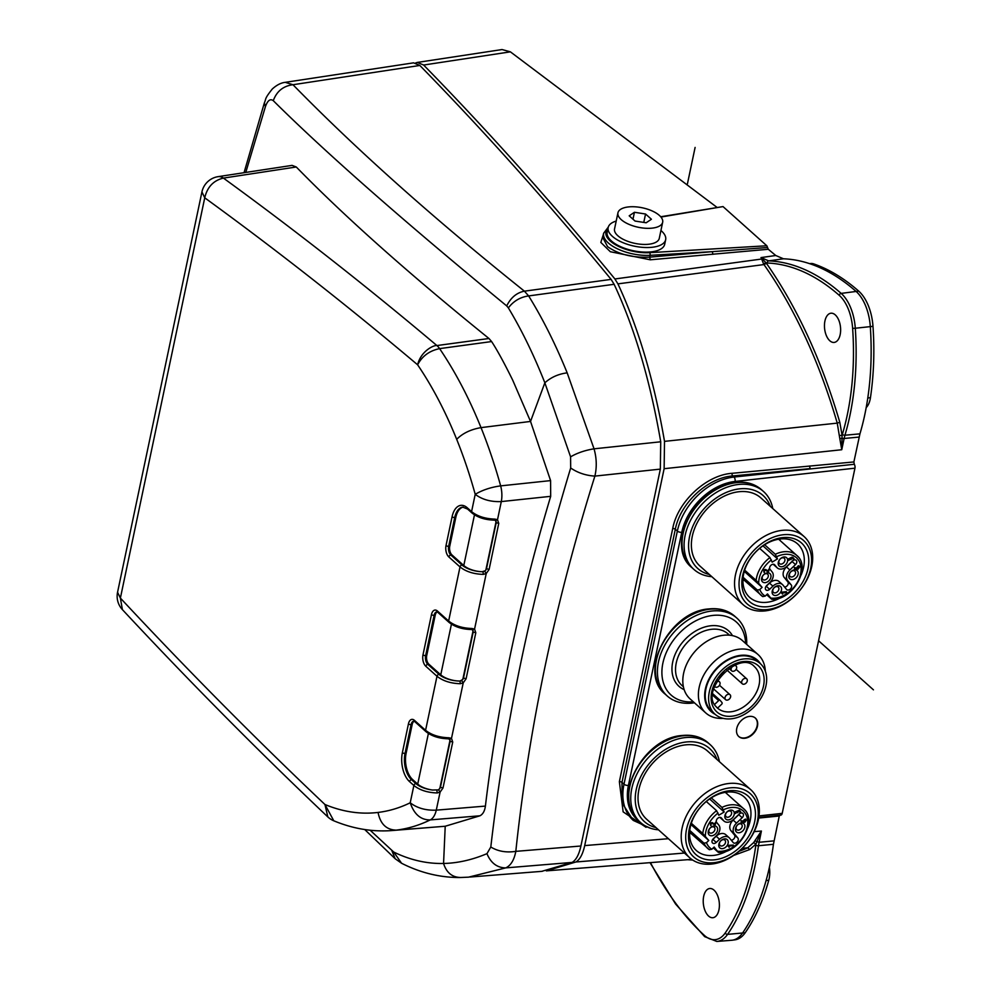 <?xml version="1.0" encoding="UTF-8"?>
<svg xmlns="http://www.w3.org/2000/svg" width="991" height="991" viewBox="0 0 991 991"><rect width="100%" height="100%" fill="white"/><g stroke="black" fill="none" stroke-linecap="round" stroke-linejoin="round"><path stroke-width="1.49" d="M744.167 824.041A5.55 3.989 131.8 0 0 737.626 824.772A5.55 3.989 131.8 0 0 736.164 831.684A5.55 3.989 131.8 0 0 742.717 830.953A5.55 3.989 131.8 0 0 744.167 824.041M741.739 824.487A3.592 2.577 131.8 0 0 741.541 824.277A3.592 2.577 131.8 0 0 737.366 825.094A3.592 2.577 131.8 0 0 736.561 829.43A3.592 2.577 131.8 0 0 736.759 829.628A3.592 2.577 131.8 0 0 740.934 828.823A3.592 2.577 131.8 0 0 741.739 824.487M706.31 801.496L716.592 810.7L718.797 815.271L724.161 812.001L721.968 807.417L711.29 797.879M713.297 847.85L718.128 852.173L714.164 847.032L711.848 849.237L709.383 849.721A26.769 19.225 -48.2 0 1 707.673 848.42A26.769 19.225 -48.2 0 1 706.211 846.884A26.769 19.225 -48.2 0 1 703.994 843.168L706.459 842.684L708.776 840.479L690.938 824.524M691.322 823.261L702.78 833.505L708.776 840.479M708.912 834.695A5.55 3.989 131.8 0 0 715.465 833.976A5.55 3.989 131.8 0 0 716.927 827.064A5.55 3.989 131.8 0 0 710.374 827.782A5.55 3.989 131.8 0 0 708.912 834.695M719.503 847.578A5.55 3.989 131.8 0 0 726.056 846.847A5.55 3.989 131.8 0 0 727.518 839.934A5.55 3.989 131.8 0 0 720.965 840.653A5.55 3.989 131.8 0 0 719.503 847.578M725.573 818.814A5.55 3.989 131.8 0 0 732.126 818.083A5.55 3.989 131.8 0 0 733.575 811.171A5.55 3.989 131.8 0 0 727.022 811.889A5.55 3.989 131.8 0 0 725.573 818.814M729.587 838.175L733.179 842.536A3.27 2.341 131.8 0 0 733.352 842.734A3.27 2.341 131.8 0 0 737.155 841.991A3.27 2.341 131.8 0 0 737.886 838.052L734.294 833.679A8.485 6.095 -48.2 0 1 736.524 823.1L742.172 817.711A3.27 2.341 131.8 0 0 743.027 813.636A3.27 2.341 131.8 0 0 742.854 813.45A3.27 2.341 131.8 0 0 739.175 814.069L733.526 819.458A8.485 6.095 -48.2 0 1 723.975 821.056A8.485 6.095 -48.2 0 1 723.504 820.573L721.411 818.021A3.27 2.341 131.8 0 0 721.225 817.835A3.27 2.341 131.8 0 0 717.422 818.566A3.27 2.341 131.8 0 0 716.704 822.518L718.797 825.057A8.485 6.095 -48.2 0 1 716.567 835.636L713.272 838.782A3.27 2.341 131.8 0 0 712.418 842.858A3.27 2.341 131.8 0 0 712.591 843.044A3.27 2.341 131.8 0 0 716.27 842.424L719.565 839.278A8.485 6.095 -48.2 0 1 729.116 837.692A8.485 6.095 -48.2 0 1 729.587 838.175M745.777 819.086L744.761 819.421L745.727 819.322M744.761 819.421L743.832 820.09L745.108 819.73M744.575 820.35L744.365 821.341L741.119 820.684L741.057 821.44M715.898 822.542L715.081 825.156L712.17 823.372L710.745 824.239L710.993 825.614L710.82 823.236L712.603 822.877L714.969 824.388L715.564 822.245L714.635 824.091L712.256 822.58L710.473 822.926L710.547 825.292M727.902 845.868L733.414 845.088L728.174 845.323L728.744 846.896M739.72 810.948L739.918 812.979L740.054 811.245L738.357 811.443L737.316 812.707L737.279 811.493M740.711 811.778L739.311 810.18L740.376 811.468L739.311 810.18L734.926 812.075L735.025 813.524L735.26 812.372L739.645 810.489L740.463 812.93M736.994 811.245L736.982 812.409L737.861 812.645M724.161 812.001L709.618 798.981M689.761 830.433L703.994 843.168M689.612 832.254L709.383 849.721M718.128 852.173L717.608 851.219A24.812 17.813 -48.2 0 0 742.494 837.853A24.812 17.813 -48.2 0 0 744.439 812.286A24.812 17.813 -48.2 0 0 723.442 809.771M747.771 828.129A35.911 25.791 131.8 0 0 744.216 796.999A35.911 25.791 131.8 0 0 726.948 792.119A35.911 25.791 131.8 0 0 694.208 816.411A35.911 25.791 131.8 0 0 696.339 850.538A35.911 25.791 131.8 0 0 713.607 855.406A35.911 25.791 131.8 0 0 727.679 850.612M714.697 859.804A39.182 28.132 131.8 0 0 754.671 821.663A39.182 28.132 131.8 0 0 729.24 790.768A39.182 28.132 131.8 0 0 689.278 828.897A39.182 28.132 131.8 0 0 714.697 859.804M729.847 787.882A42.44 30.486 131.8 0 0 686.552 829.194A42.44 30.486 131.8 0 0 714.09 862.678A42.44 30.486 131.8 0 0 757.397 821.366A42.44 30.486 131.8 0 0 729.847 787.882M728.769 783.497A45.71 32.827 131.8 0 0 687.097 814.404A45.71 32.827 131.8 0 0 689.798 857.834A45.71 32.827 131.8 0 0 711.786 864.041A45.71 32.827 131.8 0 0 753.457 833.121A45.71 32.827 131.8 0 0 750.757 789.703A45.71 32.827 131.8 0 0 728.769 783.497M750.757 789.703L707.574 751.067A45.71 32.827 131.8 0 0 685.586 744.873A45.71 32.827 131.8 0 0 643.915 775.78A45.71 32.827 131.8 0 0 646.615 819.21L689.798 857.834M716.976 759.49A48.968 35.168 131.8 0 0 686.193 741.986A48.968 35.168 131.8 0 0 638.105 782.989A48.968 35.168 131.8 0 0 656.03 827.621M719.416 761.658A52.238 37.509 131.8 0 0 710.225 744.687A52.238 37.509 131.8 0 0 685.103 737.601A52.238 37.509 131.8 0 0 637.486 772.93A52.238 37.509 131.8 0 0 640.57 822.555A52.238 37.509 131.8 0 0 658.47 829.801M637.87 820.114A52.238 37.509 -48.2 0 1 628.418 785.417A3.27 1.425 11.9 0 1 623.996 784.203A55.508 39.863 -48.2 0 0 633.323 820.449L622.162 803.131L621.976 782.394L623.996 784.203L677.348 531.077L675.317 529.268C680.185 503.193 707.698 477.625 732.721 475.94L733.972 477.055L854.279 464.284A3.27 1.771 -96.3 0 1 854.948 468.173L782.209 813.351A3.27 1.771 -96.3 0 1 780.871 815.085A3.27 1.771 -96.3 0 1 780.375 815.011L779.273 816.002L758.71 818.058M749.407 716.406A12.412 8.907 131.8 0 0 738.097 724.793A12.412 8.907 131.8 0 0 738.84 736.586A12.412 8.907 131.8 0 0 744.811 738.258A12.412 8.907 131.8 0 0 756.108 729.872A12.412 8.907 131.8 0 0 755.377 718.091A12.412 8.907 131.8 0 0 749.407 716.406M668.417 838.696L584.702 845.583L664.131 468.693L841.755 449.728L842.09 435.359L839.786 422.253C821.551 360.154 797.012 307.037 766.142 262.912L760.989 257.586L775.78 255.505L768.285 249.274L766.836 245.768L649.563 252.668A30.696 13.354 -168.1 0 1 615.535 244.789A30.696 13.354 -168.1 0 1 607.979 228.413M766.08 880.59A195.896 106.396 83.7 0 1 742.494 933.113A39.182 21.282 83.7 0 1 732.324 940.199L735.037 939.815A39.095 21.232 -96.3 0 0 745.195 932.754A195.809 106.347 -96.3 0 0 768.768 880.243L766.08 880.59A195.896 106.396 -96.3 0 0 766.477 879.153A195.896 106.396 -96.3 0 0 773.438 844.295L779.273 816.002M646.07 827.312L623.141 811.864L619.363 781.676L672.716 528.525C677.633 501.669 706.372 474.949 732.126 473.302L853.883 461.942L859.94 433.847A195.896 106.396 -96.3 0 0 867.546 399.559A195.896 106.396 -96.3 0 0 867.782 397.986A195.896 106.396 83.7 0 0 870.309 326.621L855.295 328.244A195.425 106.136 83.7 0 1 844.939 435.235L844.121 438.48L839.761 438.319L841.755 449.728L844.121 438.48L859.123 437.068M415.712 62.916L417.372 62.421L423.628 65.034C488.315 131.233 552.074 202.548 614.903 278.966L617.913 283.872L763.962 264.56A408.899 222.009 83.7 0 1 837.246 423.132L664.515 441.367L664.131 468.693M839.786 422.253L837.246 423.132L839.761 438.319M839.427 435.507L842.09 435.359L842.387 434.306A1.957 1.016 16.6 0 0 844.939 435.235L859.94 433.847M835.264 314.878A14.692 7.978 -96.3 0 0 830.929 313.218A14.692 7.978 -96.3 0 0 824.475 324.738A14.692 7.978 -96.3 0 0 829.814 340.768A14.692 7.978 -96.3 0 0 834.162 342.428A14.692 7.978 -96.3 0 0 840.616 330.907A14.692 7.978 -96.3 0 0 835.264 314.878M763.962 264.56L767.207 263.011A291.416 158.275 83.7 0 1 839.216 295.306A36.754 19.969 83.7 0 1 852.632 328.393A193.468 105.083 83.7 0 1 842.387 434.306M617.913 283.872C638.464 327.848 653.998 380.346 664.515 441.367M584.702 845.583C582.807 854.217 579.859 859.692 575.87 861.997L546.338 870.878M716.889 207.292L510.39 51.842L502.041 49.55L417.372 62.421M660.947 217.041L723.021 206.586L660.712 216.756M723.021 206.586L766.836 245.768M866.196 407.586A19.498 10.591 -96.3 0 0 870.172 399.286A19.498 10.591 -96.3 0 0 870.457 397.651A195.809 106.347 -96.3 0 0 872.984 326.324A39.095 21.232 -96.3 0 0 858.875 291.267A39.095 21.232 83.7 0 0 858.714 291.119A293.757 159.539 -96.3 0 0 813.487 263.829L810.762 264.04A293.844 159.588 -96.3 0 0 783.447 258.787L775.78 255.505M854.279 464.284L853.883 461.942M742.259 848.271L747.759 847.813A408.936 222.095 83.7 0 1 738.989 851.319M575.87 861.997L684.447 853.04M687.506 859.692L692.771 860.089M733.724 855.394L749.741 849.535L755.96 844.047L761.398 831.04L753.631 842.635L747.759 847.813L749.741 849.535M714.04 890.166A14.692 7.978 -96.3 0 0 709.692 888.506A14.692 7.978 -96.3 0 0 703.238 900.026A14.692 7.978 -96.3 0 0 708.577 916.056A14.692 7.978 -96.3 0 0 712.925 917.716A14.692 7.978 -96.3 0 0 719.379 906.195A14.692 7.978 -96.3 0 0 714.04 890.166M753.631 842.635L755.96 844.047L755.799 845.224A193.468 105.083 83.7 0 1 725.226 932.965A36.754 19.969 83.7 0 1 704.328 935.355A291.416 158.275 83.7 0 1 650.468 862.628M754.931 840.876L759.032 842.3L774.033 840.863M732.324 940.199A39.182 21.282 83.7 0 1 731.606 940.273L716.803 941.45A38.711 21.022 83.7 0 0 727.567 934.377L745.195 932.754M768.768 880.243A19.498 10.591 -96.3 0 0 769.14 878.683A19.498 10.591 -96.3 0 0 769.4 867.261M810.762 264.04A293.844 159.588 83.7 0 1 856.001 291.354A39.182 21.282 83.7 0 1 856.162 291.49A39.182 21.282 83.7 0 1 870.309 326.621L872.984 326.324M767.207 263.011A1.957 1.635 92.3 0 1 768.682 260.881L760.989 257.586M761.001 257.598L762.228 258.961M614.903 278.966L761.683 259.023L763.615 264.027L765.795 262.615M768.285 249.274L650.269 259.803L610.332 251.726L600.831 242.423L603.358 234.52M423.628 65.034L510.39 51.842M767.542 247.515L712.318 251.652L712.901 254.328M607.557 246.635L602.739 237.456L603.63 233.232A32.653 14.208 -168.1 0 0 608.325 242.981A32.653 14.208 -168.1 0 0 650.071 255.319L649.687 257.14C632.654 257.895 618.607 254.39 607.557 246.635M665.667 239.698A29.383 12.784 11.9 0 1 643.555 247.428A29.383 12.784 11.9 0 1 612.388 236.354A29.383 12.784 -168.1 0 1 608.152 227.583L607.186 232.179A29.383 12.784 11.9 0 0 611.41 240.949A29.383 12.784 11.9 0 0 642.589 252.024A29.383 12.784 11.9 0 0 664.688 244.294L665.667 239.698A29.383 12.784 11.9 0 0 661.431 230.928A29.383 12.784 -168.1 0 0 660.935 230.482M608.152 227.583A29.383 12.784 -168.1 0 1 616.204 221.067M617.839 235.747A22.855 9.947 -168.1 0 1 614.544 228.921L617.938 212.817A22.855 9.947 -168.1 0 1 635.132 206.809A22.855 9.947 -168.1 0 1 659.374 215.419A22.855 9.947 11.9 0 1 662.669 222.244L659.275 238.348A22.855 9.947 -168.1 0 1 642.081 244.356A22.855 9.947 -168.1 0 1 617.839 235.747M662.669 222.244A22.855 9.947 11.9 0 1 645.475 228.252A22.855 9.947 11.9 0 1 621.233 219.643A22.855 9.947 -168.1 0 1 617.938 212.817M646.169 222.777L651.409 219.246L645.55 214.006L634.438 212.285L629.198 215.815L635.058 221.055L646.169 222.777M632.976 219.197L634.438 212.285M643.778 222.405L645.55 214.006M813.487 263.829A19.498 10.591 -96.3 0 0 810.985 263.495L809.474 263.606M738.667 736.424A12.412 8.907 131.8 0 0 744.464 737.961A12.412 8.907 131.8 0 0 755.699 729.71A12.412 8.907 131.8 0 0 755.204 717.942M694.443 702.805A52.238 37.509 -48.2 0 1 692.375 703.077A52.238 37.509 -48.2 0 1 667.24 695.992A52.238 37.509 -48.2 0 1 664.156 646.367A52.238 37.509 -48.2 0 1 711.773 611.038A52.238 37.509 -48.2 0 1 736.895 618.124A52.238 37.509 -48.2 0 1 746.681 644.398M693.378 701.839A48.968 35.168 -48.2 0 1 663.041 662.409A48.968 35.168 -48.2 0 1 712.863 615.423A48.968 35.168 -48.2 0 1 745.616 643.444M723.182 718.364A39.182 28.132 -48.2 0 1 705.753 712.925L690.182 698.989A39.182 28.132 -48.2 0 1 687.853 661.765A39.182 28.132 -48.2 0 1 723.566 635.268A39.182 28.132 -48.2 0 1 742.42 640.582L758.004 654.518A39.182 28.132 -48.2 0 1 765.337 671.229M705.753 712.925A39.182 28.132 -48.2 0 1 703.437 675.701A39.182 28.132 -48.2 0 1 739.15 649.204A39.182 28.132 -48.2 0 1 758.004 654.518M715.205 714.35A34.611 24.849 -48.2 0 1 707.723 681.684A34.611 24.849 -48.2 0 1 740.673 655.348A34.611 24.849 -48.2 0 1 760.469 663.747M760.27 663.561L756.889 660.539A33.954 24.379 131.8 0 0 717.348 668.219A33.954 24.379 131.8 0 0 709.754 709.209A33.954 24.379 131.8 0 0 711.612 711.142L714.994 714.177A33.954 24.379 131.8 0 0 754.535 706.496A33.954 24.379 131.8 0 0 762.129 665.494A33.954 24.379 -48.2 0 0 760.27 663.561A33.954 24.379 -48.2 0 0 720.73 671.241A33.954 24.379 -48.2 0 0 713.136 712.244A33.954 24.379 131.8 0 0 714.994 714.177M719.553 677.386A27.748 19.931 131.8 0 0 724.223 672.183M717.434 708.045L716.084 706.633C699.287 690.554 739.509 649.254 754.448 666.67A27.748 19.931 -48.2 0 1 755.96 668.256A27.748 19.931 -48.2 0 1 749.828 701.678A27.748 19.931 -48.2 0 1 717.558 708.144A27.748 19.931 -48.2 0 1 717.434 708.045A27.748 19.931 -48.2 0 1 716.196 706.781M717.558 708.144L721.659 704.229A1.301 0.941 131.8 0 0 722.005 702.607L720.209 700.414A1.301 0.941 131.8 0 0 718.661 700.587L714.622 704.44M742.086 683.592A3.332 2.391 131.8 0 0 742.271 683.79A3.332 2.391 131.8 0 0 746.149 683.034A3.332 2.391 131.8 0 0 746.892 679.008A3.332 2.391 131.8 0 0 746.706 678.823A3.332 2.391 131.8 0 0 742.829 679.578A3.332 2.391 131.8 0 0 742.086 683.592M725.424 699.485A3.332 2.391 131.8 0 0 725.61 699.671A3.332 2.391 131.8 0 0 729.487 698.928A3.332 2.391 131.8 0 0 730.231 694.902A3.332 2.391 131.8 0 0 730.045 694.716A3.332 2.391 131.8 0 0 726.168 695.459A3.332 2.391 131.8 0 0 725.424 699.485M714.622 686.28A3.332 2.391 131.8 0 0 714.833 686.614A3.332 2.391 131.8 0 0 715.019 686.8A3.332 2.391 131.8 0 0 718.896 686.045A3.332 2.391 131.8 0 0 719.639 682.031A3.332 2.391 131.8 0 0 719.454 681.833A3.332 2.391 131.8 0 0 716.753 681.721M731.531 670.672A3.27 2.341 131.8 0 0 731.717 670.857A3.27 2.341 131.8 0 0 735.52 670.127A3.27 2.341 131.8 0 0 736.251 666.175A3.27 2.341 131.8 0 0 736.065 665.989A3.27 2.341 131.8 0 0 732.262 666.732A3.27 2.341 131.8 0 0 731.531 670.672M772.757 508.532A52.238 37.509 131.8 0 0 763.578 491.561A52.238 37.509 131.8 0 0 738.444 484.475A52.238 37.509 131.8 0 0 690.826 519.792A52.238 37.509 131.8 0 0 693.923 569.429A52.238 37.509 131.8 0 0 711.811 576.675M770.317 506.364A48.968 35.168 131.8 0 0 739.534 488.86A48.968 35.168 131.8 0 0 691.445 529.851A48.968 35.168 131.8 0 0 709.37 574.495M804.097 536.565L760.915 497.94A45.71 32.827 131.8 0 0 738.927 491.734A45.71 32.827 131.8 0 0 697.255 522.653A45.71 32.827 131.8 0 0 699.968 566.072L743.151 604.708A45.71 32.827 131.8 0 0 765.139 610.902A45.71 32.827 131.8 0 0 806.798 579.995A45.71 32.827 131.8 0 0 804.097 536.565A45.71 32.827 131.8 0 0 782.11 530.371A45.71 32.827 131.8 0 0 740.438 561.278A45.71 32.827 131.8 0 0 743.151 604.708M767.43 609.552A42.44 30.486 131.8 0 0 810.737 568.227A42.44 30.486 131.8 0 0 783.2 534.756A42.44 30.486 131.8 0 0 739.893 576.068A42.44 30.486 131.8 0 0 767.43 609.552M782.593 537.63A39.182 28.132 131.8 0 0 742.618 575.771A39.182 28.132 131.8 0 0 768.037 606.665A39.182 28.132 131.8 0 0 808.012 568.537A39.182 28.132 131.8 0 0 782.593 537.63M801.124 575.003A35.911 25.791 131.8 0 0 797.569 543.873A35.911 25.791 131.8 0 0 780.289 538.993A35.911 25.791 131.8 0 0 747.548 563.284A35.911 25.791 131.8 0 0 749.679 597.4A35.911 25.791 131.8 0 0 766.947 602.28A35.911 25.791 131.8 0 0 781.019 597.474M743.114 577.307L757.335 590.029L759.8 589.558L762.116 587.341L744.278 571.398M762.116 587.341L756.121 580.379L744.662 570.135M759.651 548.37L769.945 557.561L772.138 562.145L777.501 558.874L775.309 554.291L764.643 544.753M777.501 558.874L762.959 545.855M766.65 594.724L771.481 599.047L767.505 593.906L765.188 596.111L762.723 596.582A26.769 19.225 -48.2 0 1 761.026 595.281A26.769 19.225 -48.2 0 1 759.552 593.758A26.769 19.225 -48.2 0 1 757.335 590.029M771.481 599.047L770.948 598.081A24.812 17.813 -48.2 0 0 795.847 584.727A24.812 17.813 -48.2 0 0 797.792 559.159A24.812 17.813 -48.2 0 0 776.783 556.645M742.953 579.128L762.723 596.582M762.252 581.568A5.55 3.989 131.8 0 0 768.805 580.85A5.55 3.989 131.8 0 0 770.267 573.925A5.55 3.989 131.8 0 0 763.714 574.656A5.55 3.989 131.8 0 0 762.252 581.568M772.856 594.439A5.55 3.989 131.8 0 0 779.397 593.72A5.55 3.989 131.8 0 0 780.858 586.808A5.55 3.989 131.8 0 0 774.305 587.527A5.55 3.989 131.8 0 0 772.856 594.439M789.505 578.558A5.55 3.989 131.8 0 0 796.058 577.827A5.55 3.989 131.8 0 0 797.52 570.915A5.55 3.989 131.8 0 0 790.967 571.634A5.55 3.989 131.8 0 0 789.505 578.558M778.914 565.675A5.55 3.989 131.8 0 0 785.467 564.957A5.55 3.989 131.8 0 0 786.916 558.044A5.55 3.989 131.8 0 0 780.375 558.763A5.55 3.989 131.8 0 0 778.914 565.675M782.927 585.049L786.52 589.41A3.27 2.341 131.8 0 0 786.693 589.595A3.27 2.341 131.8 0 0 790.496 588.865A3.27 2.341 131.8 0 0 791.227 584.913L787.634 580.553A8.485 6.095 -48.2 0 1 789.864 569.974L795.513 564.585A3.27 2.341 131.8 0 0 796.368 560.51A3.27 2.341 131.8 0 0 796.194 560.324A3.27 2.341 131.8 0 0 792.515 560.943L786.866 566.332A8.485 6.095 -48.2 0 1 777.316 567.93A8.485 6.095 -48.2 0 1 776.845 567.434L774.751 564.895A3.27 2.341 131.8 0 0 774.578 564.709A3.27 2.341 131.8 0 0 770.775 565.44A3.27 2.341 131.8 0 0 770.044 569.379L772.138 571.931A8.485 6.095 -48.2 0 1 769.908 582.51L766.613 585.656A3.27 2.341 131.8 0 0 765.758 589.719A3.27 2.341 131.8 0 0 765.932 589.905A3.27 2.341 131.8 0 0 769.611 589.298L772.906 586.152A8.485 6.095 -48.2 0 1 782.456 584.554A8.485 6.095 -48.2 0 1 782.927 585.049M799.118 565.96L798.226 565.725L798.449 566.592L799.811 566.443L799.068 566.183M798.114 566.295L797.173 566.963L798.449 566.592M797.916 567.224L797.705 568.215L794.46 567.546L794.398 568.301M769.239 569.416L768.421 572.03L765.51 570.246L764.098 571.101L764.334 572.488L764.16 570.11L765.944 569.751L768.322 571.262L768.905 569.107L767.975 570.952L765.609 569.453L763.826 569.8L763.888 572.166M781.577 593.039L786.42 591.652L781.515 592.197L782.58 594.105L781.242 592.729M793.06 557.822L793.271 559.853L793.395 558.119L791.698 558.305L790.657 559.581L790.62 558.354M794.051 558.639L792.106 557.115L788.266 558.949L788.018 560.101L792.998 557.363L793.816 559.791M790.335 558.119L790.322 559.283L791.202 559.519M762.661 579.314A3.592 2.577 131.8 0 0 762.847 579.512A3.592 2.577 131.8 0 0 767.034 578.707A3.592 2.577 131.8 0 0 767.839 574.371A3.592 2.577 131.8 0 0 767.641 574.161A3.592 2.577 131.8 0 0 763.454 574.978A3.592 2.577 131.8 0 0 762.661 579.314M773.253 592.184A3.592 2.577 131.8 0 0 773.451 592.395A3.592 2.577 131.8 0 0 777.625 591.577A3.592 2.577 131.8 0 0 778.43 587.242A3.592 2.577 131.8 0 0 778.232 587.044A3.592 2.577 131.8 0 0 774.058 587.849A3.592 2.577 131.8 0 0 773.253 592.184M789.901 576.291A3.592 2.577 131.8 0 0 790.1 576.502A3.592 2.577 131.8 0 0 794.287 575.684A3.592 2.577 131.8 0 0 795.079 571.349A3.592 2.577 131.8 0 0 794.893 571.15A3.592 2.577 131.8 0 0 790.707 571.956A3.592 2.577 131.8 0 0 789.901 576.291M779.31 563.421A3.592 2.577 131.8 0 0 779.508 563.631A3.592 2.577 131.8 0 0 783.683 562.814A3.592 2.577 131.8 0 0 784.488 558.478A3.592 2.577 131.8 0 0 784.29 558.28A3.592 2.577 131.8 0 0 780.115 559.085A3.592 2.577 131.8 0 0 779.31 563.421M765.882 586.561A3.27 2.341 -48.2 0 0 766.216 586.263L769.524 583.117A8.485 6.095 131.8 0 1 779.075 581.531L782.456 584.554M773.327 564.251L773.463 564.412A8.485 6.095 131.8 0 0 773.921 564.895L777.316 567.93M792.862 560.646A3.27 2.341 -48.2 0 1 792.131 561.55L786.482 566.939A8.485 6.095 131.8 0 0 784.253 577.518L787.845 581.89A3.27 2.341 -48.2 0 1 787.672 585.124A3.27 2.341 -48.2 0 1 784.562 587.031M799.687 567.025L798.176 569.156L794.448 568.388L798.04 568.524L798.325 567.174L797.507 567.261M786.631 592.531L782.394 593.002L782.58 594.105M790.558 558.305L788.91 560.336M709.308 832.44A3.592 2.577 131.8 0 0 709.506 832.651A3.592 2.577 131.8 0 0 713.693 831.833A3.592 2.577 131.8 0 0 714.499 827.497A3.592 2.577 131.8 0 0 714.3 827.287A3.592 2.577 131.8 0 0 710.113 828.104A3.592 2.577 131.8 0 0 709.308 832.44M719.912 845.311A3.592 2.577 131.8 0 0 720.098 845.521A3.592 2.577 131.8 0 0 724.285 844.704A3.592 2.577 131.8 0 0 725.09 840.368A3.592 2.577 131.8 0 0 724.892 840.17A3.592 2.577 131.8 0 0 720.705 840.975A3.592 2.577 131.8 0 0 719.912 845.311M725.969 816.547A3.592 2.577 131.8 0 0 726.168 816.757A3.592 2.577 131.8 0 0 730.342 815.94A3.592 2.577 131.8 0 0 731.147 811.604A3.592 2.577 131.8 0 0 730.949 811.406A3.592 2.577 131.8 0 0 726.775 812.211A3.592 2.577 131.8 0 0 725.969 816.547M712.541 839.687A3.27 2.341 -48.2 0 0 712.876 839.402L716.171 836.255A8.485 6.095 131.8 0 1 725.734 834.657L729.116 837.692M719.986 817.377L720.123 817.538A8.485 6.095 131.8 0 0 720.581 818.021L723.975 821.056M739.521 813.772A3.27 2.341 -48.2 0 1 738.79 814.676L733.129 820.077A8.485 6.095 131.8 0 0 730.9 830.644L734.504 835.017A3.27 2.341 -48.2 0 1 734.331 838.25A3.27 2.341 -48.2 0 1 731.209 840.157M746.347 820.152L744.836 822.282L741.107 821.514L744.699 821.65L744.984 820.3L744.167 820.387M733.29 845.657L729.042 846.128L729.24 847.231M728.236 846.165L729.066 847.169M737.205 811.443L735.557 813.462M541.767 871.349L572.092 862.418C576.068 860.114 579.017 854.638 580.912 846.004L660.34 469.115L660.724 441.788C650.183 380.655 634.649 328.157 614.123 284.293L611.113 279.388C548.283 202.957 484.525 131.654 419.85 65.456L413.581 62.842L285.272 82.34L292.977 84.731C283.29 85.957 276.724 91.259 273.281 100.673C325.271 152.329 403.077 220.733 506.711 305.922L508.358 307.879C521.712 330.077 533.876 355.051 544.852 382.811L570.581 456.839L570.68 468C531.845 596.384 505.224 722.724 490.805 847.008L486.953 853.66C472.261 859.866 457.792 863.136 443.559 863.483C426.663 863.818 410.039 860.002 393.687 852.025L370.163 830.247M437.452 611.026A1.957 1.412 131.8 0 0 437.787 612.314L448.973 622.311C454.696 626.869 462.116 629.273 471.258 629.52L472.521 629.793L473.19 632.035L463.491 678.055L461.682 680.594L459.973 681.065L460.307 683.716L463.231 682.861L451.5 738.357L448.886 737.775C439.248 737.477 431.481 734.988 425.573 730.317L436.994 676.258L425.82 666.262A8.485 4.608 -96.3 0 1 422.996 654.84L431.481 614.569A8.485 4.608 -96.3 0 1 437.452 611.026L448.638 621.023L460.01 566.926L448.849 556.954A8.485 4.608 -96.3 0 1 446.024 545.533A1.957 0.855 11.9 0 0 448.675 546.264L449.765 546.14A6.528 3.543 -96.3 0 0 451.946 554.923L463.788 565.527A16.327 7.098 11.9 0 0 482.121 571.72L485.379 570.692L486.494 568.723L496.194 522.691L495.463 520.411L493.877 519.965L494.893 519.098C485.268 518.813 477.489 516.323 471.58 511.641L475.209 494.323C482.171 499.588 490.867 502.016 501.297 501.582L550.686 496.33L550.587 480.61L530.532 421.435L512.706 380.16C504.184 362.879 497.148 350.009 491.61 341.561L488.959 338.501C409.01 273.912 344.794 216.744 296.284 166.996L292.072 165.386L218.131 176.646A19.585 19.585 0 0 0 201.929 191.92L117.557 592.284A19.585 19.585 0 0 0 122.401 609.626C189.999 682.155 258.478 751.252 327.835 816.931A19.585 19.585 0 0 0 333.794 820.796L333.967 820.87M245.768 172.434L265.415 106.644C267.644 100.413 270.258 98.431 273.281 100.673M327.835 816.931L324.949 804.506L333.794 820.796C352.982 828.773 372.381 832.019 391.99 830.557A346.9 188.401 -96.3 0 1 391.965 830.557L445.219 826.246L479.954 815.791C482.914 814.255 484.735 811.022 485.404 806.092L436.275 810.155C425.845 810.576 417.149 808.123 410.212 802.784A326.497 177.327 83.7 0 1 378.067 812.434A327.327 177.773 83.7 0 1 324.949 804.506C255.591 738.803 187.398 669.99 120.382 598.081L204.741 197.816C207.28 187.026 213.511 180.449 223.409 178.095L296.284 166.996M201.929 191.92L204.741 197.816C276.031 249.621 346.999 305.29 417.62 364.799C420.779 351.223 433.736 344.942 436.907 345.562C366.373 286.102 295.207 230.271 223.409 178.095A19.585 10.79 -98.7 0 0 218.131 176.646M485.825 570.172L496.132 521.303L495.401 520.374L497.519 519.693L494.893 519.098M475.209 494.311C482.53 490 491.016 487.2 500.653 485.875A19.585 10.17 -96.1 0 1 501.297 501.582L497.519 519.693L498.758 523.384L489.108 569.453L486.234 573.529L474.565 629.074L471.939 628.492C462.314 628.195 454.547 625.717 448.638 621.023A1.957 1.412 -48.2 0 0 448.973 622.311M550.587 480.61L500.653 485.875A346.07 187.956 -96.3 0 0 481.019 427.629A346.924 188.426 -96.3 0 0 439.608 348.634C429.475 350.727 422.141 356.116 417.62 364.799A327.352 177.785 83.7 0 1 456.69 439.335A326.485 177.315 83.7 0 1 475.222 494.323M491.61 341.561L439.608 348.621A19.585 10.368 -97.7 0 0 436.907 345.562L488.959 338.501M550.686 496.33C519.433 600.633 497.68 703.883 485.404 806.092M391.99 830.557A346.9 188.401 -96.3 0 0 396.202 830.136A346.082 187.956 -96.3 0 0 430.267 819.904L479.954 815.791M438.604 789.864L440.103 792.094L436.275 810.155A19.585 10.368 -94.7 0 1 430.267 819.904C420.865 820.077 414.176 814.379 410.212 802.784L413.879 785.479C419.788 790.174 427.555 792.664 437.18 792.949L440.103 792.094L442.989 788.018L452.726 742.048L451.5 738.357L449.344 738.989L449.827 739.459L448.192 738.803C439.063 738.555 431.63 736.152 425.907 731.593A1.957 1.412 -48.2 0 1 425.573 730.317L414.424 720.333A8.485 4.608 -96.3 0 0 408.441 723.876L402.383 752.64A21.554 11.706 -96.3 0 0 409.556 781.626L413.879 785.479A1.957 1.412 -48.2 0 1 415.873 783.584A17.627 7.668 -168.1 0 0 432.522 790.038L438.604 789.864L440.425 787.325L450.125 741.305L449.456 739.075M461.682 680.594L463.231 682.861L466.104 678.785L475.804 632.766L474.565 629.074L472.41 629.719M485.379 570.692L483.162 571.733M482.989 571.745L483.311 574.384L486.234 573.529L484.686 571.262M482.121 571.72A17.627 7.668 -168.1 0 1 462.004 565.019A1.957 1.412 -48.2 0 0 460.01 566.926C465.906 571.609 473.673 574.099 483.311 574.384M470.886 629.285L471.939 628.492L470.886 629.285M447.821 738.568L448.886 737.775L447.821 738.568M402.383 752.64A1.957 0.855 11.9 0 0 405.034 753.371L406.124 753.247A19.585 10.641 83.7 0 0 412.652 779.595L417.719 784.141A16.327 7.098 11.9 0 0 432.522 790.038M436.895 790.36L437.18 792.949M406.124 753.247L412.182 724.483A6.528 3.543 83.7 0 1 414.176 721.225M422.996 654.84A1.957 0.855 11.9 0 0 425.647 655.571L426.737 655.447L435.222 615.176A6.528 3.543 83.7 0 1 437.204 611.918M426.737 655.447A6.528 3.543 -96.3 0 0 428.905 664.23L440.76 674.834A16.327 7.098 11.9 0 0 459.948 681.052L462.797 679.479L463.454 678.03L473.19 632.035L475.804 632.766M473.153 631.998L472.608 629.867M463.255 507.095A19.585 10.641 -96.3 0 0 455.823 517.376L454.733 517.5L448.675 546.264A6.528 3.543 -96.3 0 0 450.855 555.047L462.004 565.019M449.765 546.14L455.823 517.376M122.401 609.626L120.382 598.081L117.557 592.284M611.113 279.388L524.412 291.168L528.637 295.925C542.795 318.792 555.641 344.434 567.162 372.851L594.043 448.824C596.669 458.115 596.941 467.207 594.885 476.101C585.83 475.531 577.753 472.831 570.68 468M506.711 305.922C510.811 297.61 516.707 292.692 524.412 291.168C433.748 218.615 356.599 149.802 292.977 84.731L419.85 65.456M285.173 82.352L285.272 82.34C281.085 82.761 276.774 84.966 272.327 88.967C264.126 99.236 266.356 98.518 264.362 102.866L265.415 106.644M508.358 307.879C513.586 301.041 520.337 297.065 528.637 295.925L614.123 284.293M660.724 441.788L594.043 448.824C585.136 450.261 577.307 452.924 570.581 456.839M580.912 846.004L515.815 851.356C506.314 852.817 497.99 851.368 490.805 847.008M572.092 862.418L505.732 867.893C510.811 865.539 514.168 860.027 515.815 851.356C528.934 727.543 555.294 602.466 594.885 476.101L660.34 469.115M486.953 853.66C490.83 863.012 497.098 867.757 505.732 867.893L468.545 877.159M687.432 183.843L695.112 147.424M873.443 689.847L818.578 640.756M711.848 849.237A24.812 17.813 -48.2 0 1 708.639 846.45A24.812 17.813 -48.2 0 1 706.459 842.684M705.332 836.293A24.812 17.813 -48.2 0 1 718.079 813.041M702.78 833.505A26.769 19.225 -48.2 0 1 716.592 810.7M721.968 807.417A26.769 19.225 -48.2 0 1 743.374 808.507A26.769 19.225 -48.2 0 1 744.836 810.031M683.072 735.78A52.238 37.509 131.8 0 0 635.454 771.109A52.238 37.509 131.8 0 0 638.538 820.746C610.852 799.105 643.134 737.663 682.291 735.483C692.659 734.43 701.294 736.883 708.193 742.866A52.238 37.509 131.8 0 0 683.072 735.78M759.032 815.915L782.209 813.351M854.948 468.173L735.062 481.44A52.238 37.509 -48.2 0 0 681.758 532.291L628.418 785.417M755.799 845.224A1.957 0.681 -172.4 0 0 758.437 845.744L761.398 831.04L754.213 831.635M725.226 932.965A1.957 1.4 34.8 0 0 727.567 934.377A195.425 106.136 83.7 0 0 758.437 845.744L773.438 844.295M704.328 935.355A1.957 1.4 132.3 0 0 704.651 936.631L716.803 941.45M681.758 532.291A3.27 1.425 -168.1 0 1 677.348 531.077A55.508 39.863 -48.2 0 1 733.972 477.055A3.27 1.771 83.7 0 1 735.062 481.44M732.114 473.302A1.957 1.028 -95.4 0 0 732.721 475.94L810.44 468.582A1.957 1.028 84.6 0 1 809.833 465.943M619.363 781.664A1.957 0.855 -168.1 0 1 621.976 782.394L675.317 529.268A1.957 0.855 11.9 0 0 672.716 528.537M852.632 328.393L855.295 328.244A38.711 21.022 83.7 0 0 841.322 293.534A38.711 21.022 83.7 0 0 841.161 293.398L858.714 291.119M839.216 295.306A1.957 1.412 -48.7 0 1 841.161 293.398A293.373 159.34 83.7 0 0 768.682 260.881L783.447 258.787M649.563 252.668A1.957 0.941 86.6 0 1 650.071 255.319L712.318 251.652L649.687 257.14L650.269 259.803M870.457 397.651L867.782 397.986M665.209 694.171A52.238 37.509 -48.2 0 1 662.124 644.546A52.238 37.509 -48.2 0 1 709.742 609.217A52.238 37.509 -48.2 0 1 734.864 616.303C727.964 610.32 719.33 607.867 708.961 608.92C669.805 611.1 637.523 672.542 665.209 694.171L667.24 695.992M732.473 635.64A37.224 26.732 131.8 0 0 710.671 625.779A37.224 26.732 131.8 0 0 674.995 654.692A37.224 26.732 131.8 0 0 684.162 689.649M729.537 635.194L728.199 633.992A34.611 24.849 131.8 0 0 711.55 629.297A34.611 24.849 131.8 0 0 679.999 652.697A34.611 24.849 131.8 0 0 682.043 685.574L683.394 686.788M715.254 710.213A31.018 22.273 -48.2 0 1 723.405 671.576A31.018 22.273 -48.2 0 1 760.01 667.525A31.018 22.273 -48.2 0 1 751.872 706.162A31.018 22.273 -48.2 0 1 715.254 710.213M718.661 700.587L712.702 695.261M720.048 700.278L712.802 693.799M761.534 489.74A52.238 37.509 131.8 0 0 736.412 482.654A52.238 37.509 131.8 0 0 688.795 517.983A52.238 37.509 131.8 0 0 691.879 567.608C664.193 545.979 696.487 484.537 735.644 482.357C746 481.304 754.634 483.757 761.534 489.74L763.578 491.561M756.121 580.379A26.769 19.225 -48.2 0 1 769.945 557.561M775.309 554.291A26.769 19.225 -48.2 0 1 796.714 555.381A26.769 19.225 -48.2 0 1 798.189 556.905M765.188 596.111A24.812 17.813 -48.2 0 1 761.98 593.324A24.812 17.813 -48.2 0 1 759.8 589.558M758.672 583.166A24.812 17.813 -48.2 0 1 771.419 559.915M766.216 586.263L769.611 589.298M772.906 586.152L769.524 583.117M773.463 564.412L776.845 567.434M795.513 564.585L792.131 561.55M786.482 566.939L789.864 569.974M787.634 580.553L784.253 577.518M787.845 581.89L791.227 584.913M712.876 839.402L716.27 842.424M719.565 839.278L716.171 836.255M720.123 817.538L723.504 820.573M742.172 817.711L738.79 814.676M733.129 820.077L736.524 823.1M734.294 833.679L730.9 830.644M734.504 835.017L737.886 838.052M567.162 372.851C558.404 373.991 550.959 377.311 544.852 382.811L530.532 421.435L481.019 427.629C470.713 429.413 462.611 433.315 456.69 439.335M378.067 812.434C380.296 823.917 386.341 829.814 396.202 830.136L445.219 826.246L443.559 863.483C446.52 872.749 452.28 877.419 460.827 877.481M446.024 545.533L452.082 516.769A21.554 11.706 -96.3 0 1 467.269 507.788L471.58 511.641A1.957 1.412 -48.2 0 0 471.914 512.929L467.591 509.064A1.957 1.412 131.8 0 1 467.269 507.788M463.788 565.527L474.478 514.837M496.194 522.691L498.758 523.384M486.494 568.723L489.108 569.453M463.491 678.055L466.104 678.785M459.973 681.065L459.948 681.052A17.627 7.668 -168.1 0 1 439.001 674.351A1.957 1.412 -48.2 0 0 436.994 676.258C442.903 680.941 450.67 683.431 460.307 683.716M450.063 739.918L439.756 788.786M417.719 784.141L428.397 733.464M440.425 787.325L442.989 788.018M450.125 741.305L452.726 742.048M414.424 720.333A1.957 1.412 131.8 0 0 414.746 721.609L413.767 721.138A6.528 3.543 -96.3 0 0 411.092 724.607L405.034 753.371A19.585 10.641 -96.3 0 0 411.562 779.719L415.873 783.584M412.652 779.595L411.562 779.719A1.957 1.412 131.8 0 0 409.556 781.626M412.182 724.483L411.092 724.607A1.957 0.855 -168.1 0 1 408.441 723.876M437.787 612.314L436.796 611.843A6.528 3.543 -96.3 0 0 434.132 615.3L425.647 655.571A6.528 3.543 -96.3 0 0 427.815 664.354L439.001 674.351M428.905 664.23L427.815 664.354A1.957 1.412 131.8 0 0 425.82 666.262M435.222 615.176L434.132 615.3A1.957 0.855 -168.1 0 1 431.481 614.569M440.76 674.834L451.438 624.169M473.091 630.61L462.797 679.479M451.946 554.923L450.855 555.047A1.957 1.412 131.8 0 0 448.849 556.954M467.591 509.064L462.747 507.119A19.585 10.641 -96.3 0 0 454.733 517.5A1.957 0.855 -168.1 0 1 452.082 516.769M364.725 829.541L395.211 858.776L401.603 863.272L393.687 852.025M395.211 858.776L391.903 850.749M726.601 792.168L726.725 793.605M691.024 833.518L689.575 833.555M718.438 852.396C739.15 854.019 758.623 820.251 743.374 808.507L725.313 792.354M640.57 822.555L638.538 820.746M758.809 817.525L780.871 815.085M691.693 859.358L546.549 870.854M704.651 936.631L675.627 904.077L650.009 862.665M633.323 820.449L650.393 828.216M608.251 227.187L603.63 233.232M736.895 618.124L734.864 616.303M712.802 693.787L720.135 700.34M726.812 669.953L742.271 683.79M736.115 669.346L746.706 678.823M713.706 689.03L725.61 699.671M719.503 685.277L730.045 694.716M717.633 680.21L719.454 681.833M728.955 668.392L731.717 670.857M735.074 665.097L736.065 665.989M710.225 744.687L708.193 742.866M693.923 569.429L691.879 567.608M779.942 539.042L780.066 540.479M744.365 580.392L742.916 580.429M771.778 599.27C792.49 600.893 811.963 567.125 796.714 555.381L778.653 539.228M494.212 520.139C485.07 519.891 477.637 517.488 471.914 512.929M414.746 721.609L425.907 731.593M264.362 102.866L244.046 172.694M401.603 863.272C420.333 872.774 439.731 877.53 459.787 877.53L468.607 877.159M542.238 871.312L469.808 877.047"/></g></svg>
